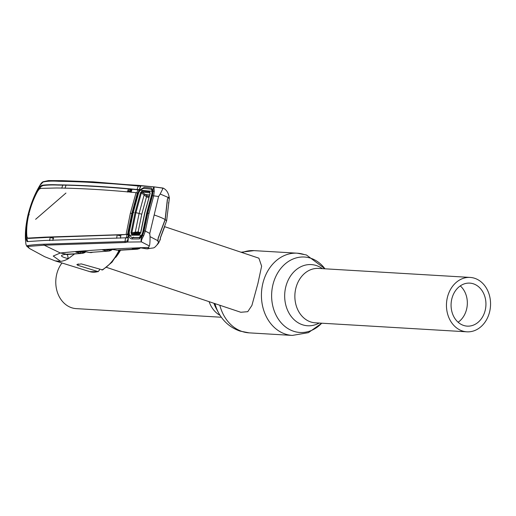 <?xml version="1.0" encoding="UTF-8"?>
<svg xmlns="http://www.w3.org/2000/svg" width="516" height="516" viewBox="0 0 516 516"><rect width="100%" height="100%" fill="white"/><g stroke="black" fill="none" stroke-linecap="round" stroke-linejoin="round"><path stroke-width="0.77" d="M474.772 278.324A27.245 22.033 93.4 0 0 470.121 277.421A27.245 22.033 93.4 0 0 446.811 300.409A27.245 22.033 93.4 0 0 462.239 330.917A27.245 22.033 93.4 0 0 466.89 331.82A27.245 22.033 93.4 0 0 490.2 308.832A27.245 22.033 93.4 0 0 474.772 278.324M463.549 325.415A21.543 17.421 93.4 0 0 467.225 326.131A21.543 17.421 93.4 0 0 485.659 307.955A21.543 17.421 93.4 0 0 473.456 283.832A21.543 17.421 93.4 0 0 469.779 283.116A21.543 17.421 93.4 0 0 451.352 301.292A21.543 17.421 93.4 0 0 463.549 325.415M458.124 322.242A21.543 17.421 93.4 0 0 460.278 285.896M221.332 317.243L76.22 308.626A27.245 22.033 -86.6 0 1 71.569 307.723A27.245 22.033 -86.6 0 1 61.978 262.992M120.486 250.189A28.515 16.389 108.5 0 1 115.674 257.413M106.567 267.378L240.811 312.27L247.757 311.677L251.911 305.427L257.948 283.329L261.631 266.159L258.897 258.187L164.662 226.672M127.633 191.301L131.296 191.623M131.516 190.926L127.858 190.61M128.381 189.037L131.651 190.501M112.211 249.344A0.948 0.471 53.5 0 1 112.101 249.712A0.948 0.471 53.5 0 1 111.985 249.757L109.94 250.821A0.948 0.471 72.9 0 0 109.985 250.815A0.948 0.471 72.9 0 0 110.231 250.131L112.101 248.989M109.985 250.815L111.391 250.189A0.948 0.574 58.8 0 0 111.572 249.531A0.948 0.335 33.5 0 1 111.488 249.409M110.463 249.325L112.088 249.325M110.888 249.428L111.585 249.093M105.574 249.68L109.418 250.144L106.967 249.576M107.264 250.073A0.948 0.568 103 0 1 106.56 250.97L102.613 249.944L110.972 249.267L118.403 250.337A0.948 0.542 -93.5 0 0 118.409 250.337L120.396 249.867M109.94 250.821L108.999 251.047A0.948 0.561 80.8 0 1 108.979 251.047L89.281 252.459L108.489 251.105M109.418 250.144A0.948 0.561 80.8 0 1 108.999 251.047M103.232 249.828A0.948 0.826 -94.4 0 1 102.832 249.86M112.469 249.37L111.985 249.757M83.328 251.505L85.482 251.634M84.276 251.731L84.959 251.415L84.276 251.731A0.948 0.568 -76.6 0 0 83.605 252.459L85.411 251.453M84.856 251.718A0.948 0.342 -145.3 0 0 84.966 251.885A0.948 0.568 60.6 0 1 84.779 252.576A0.948 0.568 60.6 0 1 84.676 252.614L82.025 253.408L68.647 254.382A9.507 8.662 87.1 0 0 70.75 253.988M78.761 251.892L83.605 252.459A0.948 0.49 74.4 0 1 83.334 253.169A0.948 0.49 74.4 0 1 83.289 253.175M82.018 253.408L82.418 253.362A0.948 0.561 81.8 0 0 82.857 252.459L80.025 251.789M85.972 251.718L84.676 252.614M82.418 253.362A0.948 0.561 81.8 0 1 82.405 253.362L66.725 254.246C59.269 255.007 59.798 256.491 68.312 258.697L67.377 254.343M85.482 251.666A0.948 0.484 56.1 0 1 85.372 252.208A0.948 0.484 56.1 0 1 85.269 252.247M143.616 235.883L142.609 235.251L144.087 230.826L147.789 213.095L152.459 195.674L158.573 196.493L149.769 233.451L145.325 231.026L143.616 235.883C141.881 238.798 141.158 240.785 141.449 241.849C140.662 240.579 141.055 238.386 142.609 235.251L139.385 238.94L132.051 238.966C130.322 238.785 129.174 237.541 128.613 235.238L128.387 235.244C128.316 239.411 128.058 241.681 127.626 242.062L125.465 242.507L44.234 245.184L60.333 252.995L53.232 256.033L60.649 261.36A38.655 22.214 108.5 0 0 68.312 258.697L74.439 254.007M29.47 248.48L27.954 246.442L26.58 246.016L29.47 248.48L44.602 256.671L55.115 260.857L60.649 261.36M119.783 250.241L112.049 262.16L102.639 269.92L81.322 263.915L76.845 264.56L77.793 265.301L98.279 271.668L89.803 271.642A37.881 21.769 -71.5 0 0 97.711 271.655L99.272 270.5L99.549 269.333M80.741 252.363A0.948 0.568 103.4 0 1 80.032 253.259L76.052 252.085L83.553 251.453L89.281 252.459A0.948 0.542 -77 0 1 89.204 252.453L86.875 251.911A0.948 0.542 -77 0 0 86.952 251.918M77.561 251.995A0.948 0.568 103.3 0 1 76.955 252.53M76.433 252.085A0.948 0.935 137.6 0 1 75.884 252.182M83.882 251.453A0.948 0.845 -94.9 0 1 83.553 251.453M76.478 252.053A0.948 0.845 -94.7 0 1 76.052 252.085M89.133 252.421A0.948 0.542 -77 0 0 89.204 252.453L91.106 252.614A0.948 0.542 -93.1 0 0 91.113 252.614L93.119 252.169M86.798 251.885A0.948 0.542 -77 0 0 86.875 251.911L84.534 251.505A0.948 0.335 -84.3 0 1 84.489 251.492M43.821 244.216L44.234 245.184L27.954 246.442L27.509 245.629C31.199 244.932 36.63 244.461 43.821 244.216L125.027 241.507L127.071 241.062L127.787 239.817L128.381 234.412L132.876 212.508L138.727 190.978L141.074 185.605L154.903 186.973L92.919 181.838L62.391 180.665L139.075 185.399L141.074 185.605L140.133 186.218L138.249 185.999C109.785 183.212 83.308 181.638 58.811 181.29C51.787 180.852 46.395 181.135 42.634 182.161L48.536 180.587L62.391 180.665L59.559 180.697L58.811 181.29M43.383 181.664L39.919 185.334C34.824 193.764 30.844 203.659 27.98 215.017C25.439 226.298 24.762 235.973 25.935 244.036L25.935 244.036C26.29 245.655 26.819 246.184 27.509 245.629M58.385 180.729L48.536 180.587L42.996 181.78C42.048 182.219 41.028 183.399 39.932 185.315L39.932 185.315C34.798 193.829 30.818 203.73 27.98 215.024L27.98 215.017C25.439 226.305 24.755 236.012 25.942 244.139L26.064 244.745M137.082 189.501C108.502 186.715 82.018 185.16 57.637 184.831C51.555 184.554 46.35 184.709 42.022 185.302L40.048 186.366L38.416 188.733L39.268 189.024L40.88 186.669L42.822 185.586C47.098 184.98 52.284 184.818 58.385 185.096L66.042 185.154C85.566 185.695 106.354 186.953 128.419 188.927L137.849 189.765L137.082 189.501L138.249 185.999A0.948 0.806 -84.7 0 1 139.075 185.399M38.416 188.733C34.133 196.228 30.786 204.807 28.386 214.456C26.193 224.086 25.503 232.458 26.303 239.572L27.161 239.843L27.761 241.727M61.752 188.211L62.784 185.083M37.655 191.21L39.222 189.082L40.861 188.392L56.637 187.985C80.928 188.295 107.399 189.849 136.063 192.668L130.335 213.347L126.097 234.496L44.931 237.141L27.542 238.121L28.354 238.418L27.496 238.108L26.89 236.405C26.277 230.02 26.935 222.577 28.877 214.076C30.992 205.561 33.921 197.938 37.655 191.21M130.335 213.347A15.841 1.987 -166.6 0 0 131.857 213.334L137.34 193.171L137.172 192.739L136.063 192.668M137.172 192.739L137.998 192.978L136.837 192.9L137.849 189.765L139.552 189.843M137.998 192.978L138.062 193.558L137.34 193.171M131.438 218.758L128.419 234.045L126.097 234.496M132.606 213.579L131.857 213.334L127.626 233.935M127.246 234.419L128.058 234.683L126.865 234.754L126.349 238.044M53.677 238.534L50.065 237.289L28.354 238.418M127.388 192.049L128.419 188.927L131.819 189.985M66.042 185.154L65.01 188.275M132.057 189.237L131.058 192.365M138.862 191.133L138.875 189.578L137.114 189.501M128.058 236.444L127.329 237.631L125.601 237.811L44.382 240.469L28.632 241.514L26.922 241.469L26.303 239.572M128.419 234.045L128.058 234.683M126.13 234.49L120.931 234.877L120.402 238.173M52.858 240.45L53.367 237.147L50.284 237.276L49.562 240.591M116.668 238.25L117.164 234.954L53.367 237.147M120.931 234.877L117.164 234.954L120.738 236.076M26.935 236.78L27.161 239.843M125.569 237.811L125.027 241.507A0.948 0.8 -91.3 0 0 125.465 242.507M127.071 241.062L127.626 242.062L141.481 241.907L149.343 245.945L148.498 247.441C112.823 248.738 83.431 250.589 60.333 252.995L66.725 254.246A9.507 8.662 87.1 0 0 68.647 254.382L66.687 254.691L67.79 254.007M149.769 233.451L150.033 236.631C150.091 241.559 149.859 244.668 149.343 245.945M152.459 195.674L153.065 191.359L154.265 191.191L153.671 195.983L149.014 213.353L145.325 231.026L144.087 230.826M139.378 191.236L138.888 190.901L139.365 190.107L144.351 187.334L151.517 188.011L153.065 191.359C152.981 188.308 153.465 186.837 154.51 186.947L163.372 188.217C166.629 189.843 168.616 193.113 169.325 198.028L168.745 197.215L168.093 197.409L160.192 194.016L163.127 188.082L162.527 188.559M138.985 190.159C140.41 187.076 140.791 185.76 140.133 186.218L140.481 186.573L139.83 187.856M138.727 190.978L139.339 191.307M138.172 193.023L132.864 212.482L128.381 234.335A0.948 0.381 -166.7 0 0 128.381 234.412M133.902 212.611L132.864 212.482M129.174 234.141A0.948 0.381 -166.7 0 0 128.381 234.335M128.239 235.27L127.787 239.817M129.535 234.941L128.613 235.238L128.529 234.387A0.948 0.348 177 0 1 129.181 234.212M131.748 237.508L129.348 235.225L141.668 235.199L139.062 237.483L131.748 237.508L132.58 237.663L132.051 238.966M132.573 237.663L139.894 237.637L139.385 238.94M142.39 235.238L147.286 213.069L152.846 191.346L147.183 213.166L143.229 232.619L142.422 234.941L139.894 237.637L140.475 237.547L142.293 235.012L143.061 232.619L147.105 213.102L152.272 193.952L152.388 189.914L151.62 189.482M139.894 237.637L140.836 237.321M152.691 191.488L152.388 189.914M139.314 190.191L140.081 190.701M152.272 190.61L152.62 191.055M154.529 186.947C154.007 186.863 153.916 188.275 154.265 191.191M158.573 196.493L160.192 194.016M154.903 186.973L163.127 188.082M154.168 214.972C159.296 216.714 162.94 218.242 165.114 219.571L167.332 199.544L168.093 197.409M165.114 219.571L158.167 238.018L157.786 240.669L150.033 236.631M148.498 247.441C149.446 248.151 148.595 248.583 145.951 248.738L147.621 248.867C155.445 247.093 152.768 249.66 158.547 243.191L157.786 240.669M157.296 243.997L158.547 243.191M140.868 247.609L137.559 249.17L132.58 248.544L131.748 248.131L140.578 247.854L145.951 248.738A0.948 0.542 102 0 1 145.886 248.731A0.948 0.542 102 0 1 145.822 248.706M116.468 250.163A0.948 0.542 -77.6 0 0 116.539 250.189A0.948 0.542 -77.6 0 0 116.616 250.202L135.211 249.118A0.948 0.568 -77.7 0 0 135.908 248.215L138.011 248.267A0.948 0.561 80.4 0 1 137.598 249.164L118.474 250.331M136.688 247.977L138.991 248.228A0.948 0.445 71.2 0 1 138.785 248.86A0.948 0.445 71.2 0 1 138.72 248.873M140.307 247.874A0.948 0.587 56.5 0 1 140.12 248.215A0.948 0.587 56.5 0 1 139.965 248.273M139.146 247.906A0.948 0.568 102.3 0 0 138.991 248.228L140.3 247.603M135.05 248.028L135.908 248.215M132.58 248.544A0.948 0.568 -77.7 0 0 133.128 248.099M131.503 248.17A0.948 0.942 55 0 0 131.909 248.144L140.733 247.867A0.948 0.8 88.6 0 0 140.836 247.854M133.715 237.747L133.463 237.108M140.578 247.854A0.948 0.8 88.6 0 0 140.733 247.867L140.971 247.874A0.948 0.632 92.6 0 0 141.049 247.867M140.881 247.861A0.948 0.632 92.6 0 0 140.971 247.874L147.621 248.867M140.745 232.858L144.744 213.044L150.027 193.565L149.814 192.842L142.145 192.12L141.378 192.855L146.48 196.822A0.948 0.548 108.8 0 1 147.279 195.938A0.948 0.548 108.5 0 1 147.292 195.945L142.145 192.12A0.948 0.793 -84.8 0 1 141.99 191.126L149.666 191.855L150.137 193.429L144.848 212.947L140.745 232.858L139.526 234.406L131.677 234.432L130.967 232.735L135.076 212.476L140.513 192.661L141.99 191.126M130.967 232.735L138.12 231.91A0.948 0.548 -71.5 0 0 138.191 232.671A0.948 0.548 -71.8 0 1 138.12 231.91L140.371 232.664M157.915 241.378L158.289 241.507L157.948 240.811L158.238 238.224L165.236 219.648L166.629 220.764L169.319 198.499L168.268 197.505L167.345 199.434M166.629 220.764L160.489 237.392L160.366 239.334L159.683 239.953M138.469 232.858L135.611 232.871L135.302 232.013L139.12 213.424L144.061 195.209L144.77 194.422L149.543 194.874M140.578 232.851L135.611 232.871L132.244 233.684L140.094 233.664L140.578 232.871L144.674 212.973L150.137 193.429M149.176 196.125L147.279 195.938A0.948 0.548 108.5 0 0 146.499 196.828L141.777 214.192L138.12 231.91M141.352 236.728L140.042 237.16M152.633 191.681L152.091 190.978M152.123 191.307L151.665 189.701L150.601 189.062L143.448 188.385L140.075 190.185L152.123 191.307L151.846 193.99L152.207 194.171M169.138 198.725L168.758 197.576L168.132 197.37M168.758 197.576L168.268 197.505L168.758 197.576M165.236 219.648L167.468 199.473M158.289 241.507L158.567 243.081L157.948 240.811M140.075 190.185L138.572 193.023L133.27 212.399L129.239 232.2L129.348 235.225M141.307 236.786L139.062 237.483M141.668 235.199L142.68 232.464L143.048 232.677M142.68 232.464L146.705 213.044L147.073 213.243M151.846 193.99L146.705 213.044M141.777 214.192L135.947 212.631L141.378 192.855L140.513 192.661M135.076 212.476L135.947 212.631L131.851 232.845L132.244 233.684A0.948 0.787 -90.2 0 0 131.677 234.432M139.526 234.406A0.948 0.78 -90.1 0 1 140.094 233.664L140.655 232.916M149.666 191.855A0.948 0.787 -84.5 0 0 149.814 192.842L150.027 193.565L150.027 192.932M144.061 195.209L144.764 194.416M135.295 232.013L135.605 232.871M149.814 192.842L150.001 193.319M168.913 202.008L168.48 203.033M160.25 238.295L164.546 226.995M213.946 303.285A30.644 24.781 93.4 0 0 216.127 308.31L218.558 312.806C223.396 321.642 230.51 327.731 239.895 331.066L249.138 332.859L292.32 335.419L308.394 332.665L321.771 323.203M214.979 303.634A37.791 30.56 93.4 0 0 218.558 312.806M241.095 252.234L254.02 250.628A41.19 33.308 93.4 0 0 242.127 252.576M219.816 305.246A41.19 33.308 93.4 0 0 242.107 331.491A41.19 33.308 93.4 0 0 249.138 332.859M304.227 254.556A41.19 33.308 93.4 0 0 297.203 253.188A41.19 33.308 93.4 0 0 261.967 287.934A41.19 33.308 93.4 0 0 285.29 334.058A41.19 33.308 93.4 0 0 292.32 335.419M324.957 268.804A37.791 30.56 93.4 0 0 310.89 258.277A37.791 30.56 93.4 0 0 272.874 284.942A37.791 30.56 93.4 0 0 293.514 331.22A37.791 30.56 93.4 0 0 321.726 323.203M322.403 268.655A30.644 24.781 93.4 0 0 316.514 265.605A30.644 24.781 93.4 0 0 285.69 287.225A30.644 24.781 93.4 0 0 302.428 324.751A30.644 24.781 93.4 0 0 319.178 323.048M470.121 277.421L318.527 268.423A27.245 22.033 93.4 0 0 295.216 291.411A27.245 22.033 93.4 0 0 310.651 321.92A27.245 22.033 93.4 0 0 315.295 322.822L466.89 331.82M209.109 301.666A27.245 22.033 93.4 0 0 220.061 315.366M101.846 270.01A37.881 21.769 -71.5 0 0 119.048 250.292M88.378 271.1A37.881 21.769 -71.5 0 0 89.803 271.642L55.115 260.857M77.793 265.301L78.129 263.882M119.435 250.26A36.294 20.859 108.5 0 1 108.386 265.263M40.88 186.669L40.048 186.366M45.679 237.412L44.931 237.141M29.799 238.405L29.012 238.121M42.822 185.586L42.022 185.302M58.385 185.096L57.637 184.831M29.244 214.74L28.386 214.456M152.846 191.346L152.691 191.836M147.789 213.095L149.014 213.353M147.292 195.945L149.053 196.531M146.499 196.828L148.75 197.583M254.02 250.628L297.203 253.188L306.44 254.981L325.003 268.81M112.243 249.344L111.063 249.441M111.166 249.28L103.032 249.873M118.403 250.337L111.766 249.299M112.101 249.712L112.52 249.376M84.456 251.75L85.611 251.653M83.334 253.169L84.779 252.576M85.372 252.208L86.011 251.724M83.773 251.466L76.271 252.098M25.903 226.866L25.8 227.82M35.623 219.313L65.945 193.055M59.559 180.697L57.489 180.729M133.018 212.889L133.122 212.463M138.701 191.004L138.159 192.997M128.51 235.244L128.568 234.896M138.785 248.86L140.12 248.215M140.616 232.664L137.166 232.677M168.584 197.441L168.19 197.312M152.62 191.133L151.665 189.701M158.741 242.817L160.366 239.334"/></g></svg>

